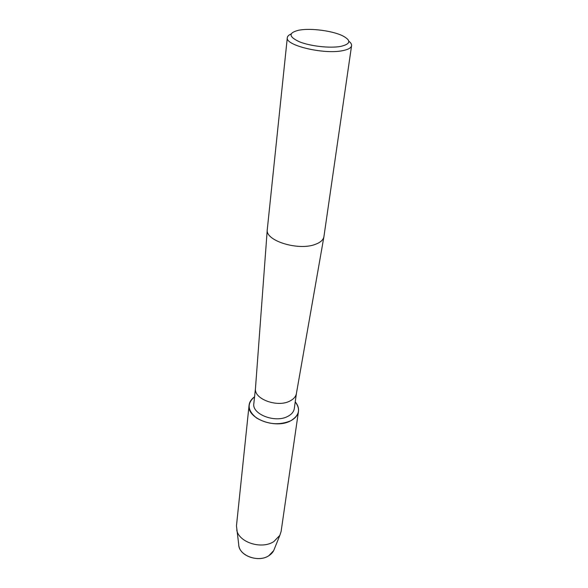 <?xml version="1.0" encoding="UTF-8"?>
<svg xmlns="http://www.w3.org/2000/svg" width="588" height="588" viewBox="0 0 588 588"><rect width="100%" height="100%" fill="white"/><g stroke="black" fill="none" stroke-linecap="round" stroke-linejoin="round"><path stroke-width="0.88" d="M238.971 546.333C240.735 556.549 259.021 562.393 268.797 555.741L273.663 550.655L274.398 548.825C273.53 551.617 271.663 553.918 268.797 555.741C258.228 562.988 238.456 555.41 238.706 544.378L236.464 525.841L249.077 405.22C249.474 401.942 251.304 399.142 254.56 396.826C246.739 403.478 247.438 410.564 256.647 418.068C267.93 424.529 279.278 425.44 290.67 420.81C275.507 429.438 246.512 418.325 249.077 405.22M296.418 393.438L294.287 408.594C293.772 411.784 291.626 414.364 287.848 416.348C275.412 423.338 251.715 414.268 253.832 403.552L255.471 388.337M295.227 401.891C300.806 409.299 299.292 415.606 290.67 420.81C295.25 418.391 297.851 415.246 298.476 411.372C298.895 408.094 297.815 404.934 295.227 401.891M296.411 393.468L296.367 393.732C295.735 396.724 293.596 399.149 289.943 401.001C277.587 407.771 253.928 399.134 255.449 388.639L255.471 388.367M348.824 41.211C350.838 42.748 351.756 44.232 351.58 45.658L323.892 236.861C323.194 240 320.372 242.484 315.418 244.321C298.623 251.076 265.32 240.815 267.253 229.805L287.311 37.654C287.495 36.228 288.745 35.015 291.075 34.016M351.58 45.658C351.161 47.944 348.111 49.627 342.436 50.7C323.591 54.647 284.864 45.298 287.311 37.654M299.983 30.01C311.64 28.092 332.279 30.841 342.348 35.662C351.492 40.425 350.889 44.019 340.555 46.437C329.802 48.385 310.339 46.195 299.424 41.792C288.517 36.691 288.282 32.832 298.719 30.223L299.983 30.01M298.476 411.372L281.123 531.405L279.837 535.367L273.832 541.577C261.719 549.707 238.868 542.459 236.736 530.001M296.367 393.732L323.892 236.861M255.449 388.639L267.253 229.805M273.663 550.655L279.837 535.367"/></g></svg>
